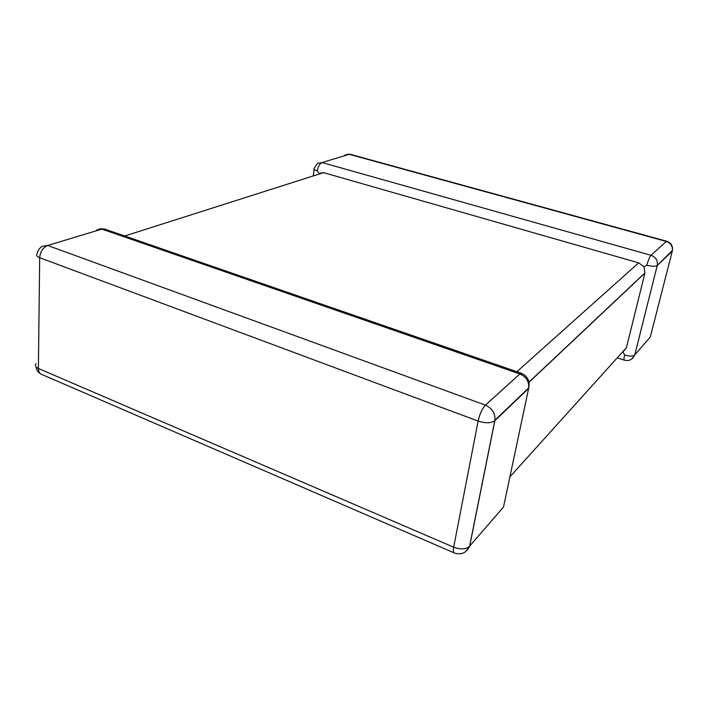 <?xml version="1.0" encoding="UTF-8"?>
<svg xmlns="http://www.w3.org/2000/svg" width="708" height="708" viewBox="0 0 708 708"><rect width="100%" height="100%" fill="white"/><g stroke="black" fill="none" stroke-linecap="round" stroke-linejoin="round"><path stroke-width="1.06" d="M516.867 371.718L638.669 262.854L323.583 172.646L124.705 236.003M638.669 262.854L643.988 266.721L646.864 265.199C648.183 260.279 649.572 256.977 651.024 255.296L666.317 241.455L349.265 154.326L322.051 162.548C319.653 163.69 318.078 166.46 317.343 170.858L319.096 173.407L323.583 172.646M643.988 266.721L644.917 273.058L626.456 347.637L622.96 351.991L624.624 355C623.881 358.186 623.801 359.912 624.403 360.168L617.252 357.832M105.165 229.242L101.872 229.1L47.701 245.472L485.414 405.135L519.858 373.966L521.699 373.399M529.159 385.497L528.646 388.391L494.857 420.667L469.678 546.16L503.53 506.955L528.734 387.896C529.133 381.417 526.177 376.78 519.858 373.966L101.872 229.1L96.624 229.879M317.343 170.858C314.52 169.982 313.467 169.132 314.166 168.309L317.538 163.309L322.051 162.548L651.024 255.296C655.723 257.075 657.829 260.358 657.351 265.119L634.749 354.974L650.298 336.973L672.273 251.163L657.236 265.527L634.749 354.974L631.589 359.16M644.917 273.058L528.991 382.311M509.902 476.873L626.456 347.637M99.465 228.755L104.474 229.003L521.345 373.266C527.548 376.107 530.018 380.975 528.734 387.896L494.954 420.136C495.299 413.242 492.122 408.242 485.414 405.135C482.201 408.604 479.767 413.923 478.121 421.074C485.414 423.393 490.963 423.296 494.75 420.773L469.572 546.284C465.837 549.373 460.536 549.682 453.678 547.204L478.121 421.074L39.683 257.712L38.391 368.47L453.678 547.204C453.014 550.93 453.297 552.877 454.518 553.045C461.297 555.196 466.315 552.939 469.572 546.284L465.775 551.55M666.777 241.251L666.317 241.455C670.812 243.127 672.83 246.251 672.352 250.809C673.104 246.119 671.246 242.933 666.777 241.251L350.186 154.291L347.247 154.158M344.876 155.07L350.186 154.291M646.864 265.199C651.935 266.491 655.396 266.597 657.236 265.527L672.45 250.375M624.624 355C629.492 356.381 632.855 356.381 634.722 355.009C632.704 359.531 629.262 361.248 624.403 360.168M453.899 552.771L42.055 374.559C39.675 373.833 38.453 371.797 38.391 368.47C35.471 367.089 34.701 365.514 36.081 363.726M39.683 257.712C40.25 251.597 42.922 247.517 47.701 245.472L42.321 246.242C39.524 247.968 37.834 250.446 37.259 253.694C35.825 255.128 36.63 256.473 39.683 257.712M314.069 169.203L313.379 175.221M36.002 366.85C36.453 369.806 37.931 372.107 40.409 373.736M644.961 272.872L528.956 382.143"/></g></svg>
